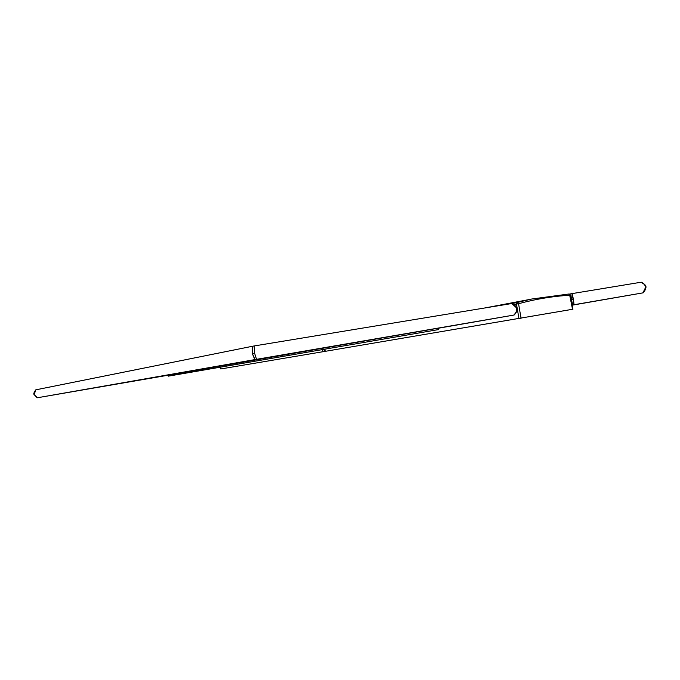 <?xml version="1.0" encoding="UTF-8"?>
<svg xmlns="http://www.w3.org/2000/svg" width="680" height="680" viewBox="0 0 680 680"><rect width="100%" height="100%" fill="white"/><g stroke="black" fill="none" stroke-linecap="round" stroke-linejoin="round"><path stroke-width="1.02" d="M438.523 329.579L438.269 328.083L168.096 375.232L168.257 376.168L438.523 329.579M496.544 318.061L37.17 397.8L496.544 318.061M329.766 346.74L43.044 396.78L329.766 346.74M629.535 295.188L572.126 305.175L629.535 295.188M641.504 293.123L572.135 305.192L641.504 293.123M572.11 305.056L574.031 304.725L573.495 299.531L571.455 299.88L572.807 304.938L571.455 299.88L570.869 293.811L569.202 294.125L571.132 293.76M572.092 293.599L641.062 282.234L570.869 293.811L571.455 299.88L573.495 299.531L572.092 293.599L574.031 304.725L642.914 292.876L645.635 287.359C645.481 285.107 643.952 283.399 641.062 282.234L644.385 284.418L645.983 287.343L644.844 290.666L643.161 292.833L572.135 305.192M38.267 397.604L512.346 315.333L38.267 397.604M513.91 315.061L438.294 328.245M516.231 307.581C517.336 309.757 516.528 312.256 513.808 315.078L514.123 315.027C516.868 312.179 517.718 309.655 516.673 307.436L516.231 307.581C515.831 306.06 514.352 304.708 511.802 303.526L254.235 345.942L254.626 353.337L256.547 359.32L513.808 315.078C516.528 312.256 517.336 309.757 516.231 307.581L511.802 303.526C514.352 304.708 515.831 306.06 516.231 307.581M511.887 303.526L517.242 302.498L516.468 304.087L518.551 303.714C535.823 299.055 552.874 296.233 569.712 295.248L572.713 309.264M37.374 397.766L34.153 394.578L37.17 397.8L255.196 359.55L252.374 353.727L252.892 346.179L35.811 389.835L34.136 394.596L35.811 389.835L253.13 346.137M254.235 345.942L252.892 346.179L252.305 347.897L252.374 353.727L254.626 353.337L254.235 345.942L512.125 303.475M168.096 375.232L37.595 397.724M35.785 389.844C33.907 392.436 33.354 394.017 34.136 394.596L34.161 394.613M252.374 353.727L254.362 358.555L255.196 359.55L256.547 359.32L254.626 353.337L252.374 353.727M218.203 366.486L431.945 329.162L218.203 366.469M87.984 388.9L83.878 389.606L87.984 388.9M520.88 318.317L519.146 318.614M325.159 351.348L572.526 309.298L569.712 295.248L568.633 294.049L569.712 295.248C552.874 296.242 535.823 299.064 518.551 303.714L521.058 318.291L518.551 303.714L517.242 302.498L531.717 299.022L568.539 294.058M572.552 309.289L570.12 295.179L572.942 309.213L325.21 351.339L324.896 349.171L325.21 351.339L220.847 368.951L324.471 351.458L324.113 349.299L324.471 351.458L325.074 351.356L324.751 349.197M518.976 318.648L516.468 304.087L518.976 318.648M514.216 304.504L516.468 304.087L514.216 304.504M518.551 303.714L516.468 304.087L517.242 302.498L518.551 303.714M530.204 299.344L512.074 303.484M322.618 349.562L322.975 351.721L322.618 349.562M220.583 367.149L220.847 368.951L220.583 367.149M641.299 282.2C644.657 283.993 646.212 285.702 645.983 287.343L643.152 292.833M37.154 397.8L34.136 394.596M570.129 295.179L568.625 294.049L531.726 299.022M530.213 299.344L484.993 307.938M220.77 368.959L220.507 367.166"/></g></svg>
